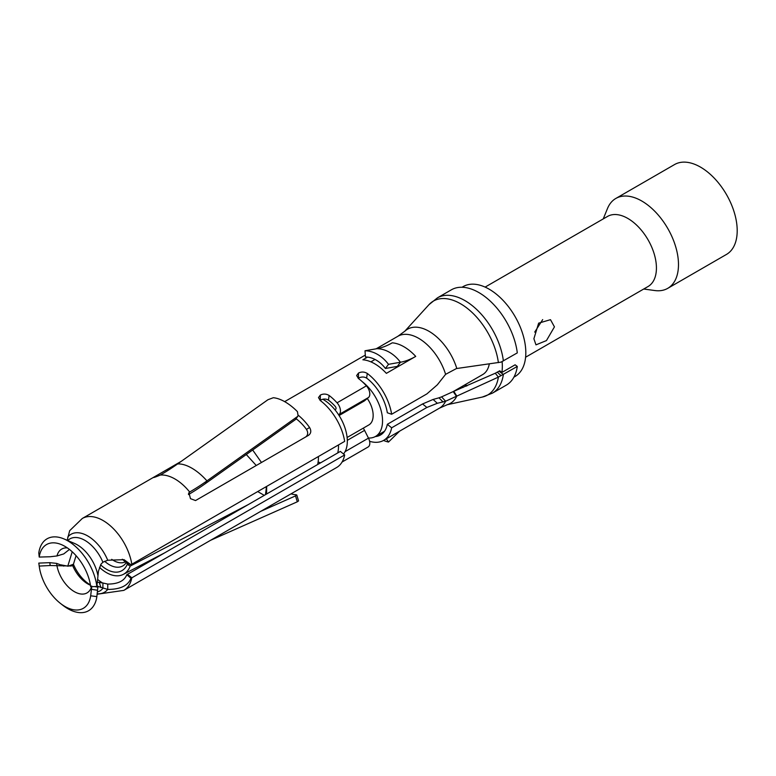 <?xml version="1.0" encoding="UTF-8"?>
<svg xmlns="http://www.w3.org/2000/svg" width="776" height="776" viewBox="0 0 776 776"><rect width="100%" height="100%" fill="white"/><g stroke="black" fill="none" stroke-linecap="round" stroke-linejoin="round"><path stroke-width="1.16" d="M337.705 452.951A34.047 19.652 -120 0 0 338.511 446.287A34.047 19.652 -120 0 0 338.481 444.939M343.525 453.999A34.047 19.652 -120 0 0 347.318 441.204A34.047 19.652 -120 0 0 322.797 399.252M368.416 438.023A34.047 19.652 -120 0 0 375.497 436.451A34.047 19.652 -120 0 0 382.549 420.864A34.047 19.652 -120 0 0 362.373 381.782M317.607 464.552A34.047 19.652 -120 0 0 318.412 457.898A34.047 19.652 -120 0 0 318.383 456.55M252.666 449.993L261.473 462.486M266.682 486.397L266.556 494.031M367.29 398.495A20.758 11.989 -120 0 1 373.159 415.441A20.758 11.989 60 0 1 368.852 424.938L347.115 437.489M318.121 461.992A34.047 19.652 -120 0 0 320.614 462.826M489.268 364.051A34.047 19.652 60 0 1 482.653 374.585L453.242 391.56M465.183 384.663A48.781 28.169 -120 0 0 467.142 385.759M369.599 441.301A41.516 23.969 -120 0 0 383.635 440.38A41.516 23.969 -120 0 0 391.647 427.809L426.878 407.468L437.325 403.287L445.608 401.221L498.386 377.107L517.301 366.447L515.118 364.807L501.907 372.441A51.895 29.963 60 0 0 502.334 366.282A51.895 29.963 -120 0 0 502.12 361.606M501.907 372.441L499.734 370.792L495.272 373.237L498.386 377.107A54.233 31.312 -120 0 1 482.313 397.06L492.42 393.151A55.009 31.758 -120 0 0 503.372 374.488L499.017 371.209M615.834 198.452L674.557 164.551A51.895 29.963 -120 0 1 714.55 178.451A51.895 29.963 -120 0 1 737.2 230.685A51.895 29.963 60 0 1 726.452 254.441L667.738 288.342A51.895 29.963 -120 0 0 678.486 264.587A51.895 29.963 -120 0 0 655.827 212.352A51.895 29.963 -120 0 0 615.834 198.452A51.895 29.963 -120 0 0 607.501 208.482L603.243 218.91M643.721 289.021L654.876 290.544A51.895 29.963 -120 0 0 667.738 288.342M513.916 377.146L515.07 376.486A51.895 29.963 -120 0 0 525.818 352.721A51.895 29.963 -120 0 0 503.168 300.496A51.895 29.963 -120 0 0 463.175 286.587L462.021 287.256M485.116 287.101L607.559 216.417A40.478 23.367 -120 0 1 638.755 227.261A40.478 23.367 -120 0 1 656.428 267.992A40.478 23.367 60 0 1 648.038 286.528L525.604 357.222M534.712 332.109L542.686 319.605M554.442 326.871L546.45 340.586L535.964 344.854L533.888 338.743L538.641 323.155L550.494 319.683L554.442 326.871M503.372 360.927A55.009 31.758 -120 0 0 477.036 309.828A55.009 31.758 -120 0 0 437.412 297.868L451.341 289.826A55.009 31.758 60 0 1 490.965 301.786A55.009 31.758 60 0 1 517.301 352.886L501.015 362.13L456.443 368.551L445.608 374.333L437.325 384.818L426.878 393.907L391.647 414.248A41.516 23.969 -120 0 0 367.281 373.45C364.4 371.714 361.461 371.588 358.473 373.062L356.65 375.555L358.473 378.533A41.516 23.969 60 0 1 366.398 385.856A8.303 4.792 60 0 1 368.484 397.506L364.575 400.755A8.303 4.792 60 0 1 364.186 401.037L339.093 415.519M501.015 375.691L497.251 372.111M443.096 402.026L438.993 397.807L441.573 396.866L445.608 401.221A41.516 23.969 -120 0 1 439.42 408.176L447.519 404.597A42.816 24.716 60 0 0 456.802 396.119L453.785 391.327L495.272 373.237M445.608 374.333A41.516 23.969 -120 0 0 397.904 336.26L405.053 331.032A42.816 24.716 60 0 1 456.802 368.493M441.573 396.866L453.785 391.327M97.854 575.278A30.041 17.344 -120 0 0 74.486 543.423L64.02 538.951A41.516 23.969 -120 0 1 96.854 586.443L98.474 571.078L100.967 564.22L102.888 562.222L107.728 560.223L124.063 559.68L130.95 564.744L344.67 441.369A41.516 23.969 -120 0 0 320.313 400.571L318.49 397.593L320.313 395.1C323.291 393.616 326.23 393.752 329.121 395.479A41.516 23.969 60 0 1 337.046 402.812A8.303 4.792 60 0 1 339.122 414.462L338.656 414.84M336.668 467.501A41.516 23.969 -120 0 0 344.67 454.93L131.823 577.819A41.516 23.969 60 0 1 123.82 590.381L336.668 467.501M415.723 356.397A65.747 37.956 -60 0 1 400.445 362.237L388.495 364.332A41.516 30.516 -99.9 0 0 365.011 350.771L376.952 348.676A65.747 37.956 -60 0 0 392.239 342.837A41.516 23.969 60 0 1 415.723 356.397L386.37 373.353A41.516 23.969 60 0 0 362.877 359.792L367.533 357.105M181.206 461.371L154.434 476.823C152.435 478.094 154.395 477.512 160.302 475.067A213.157 123.064 120 0 0 177.607 463.932L267.933 399.727L273.317 397.719A41.516 21.059 54.6 0 1 297.441 411.649L298.11 415.81L297.295 416.673L206.959 480.877A213.157 123.064 120 0 1 189.664 492.013L188.927 492.682L190.479 498.658L195.533 500.559L308.567 435.297C311.108 433.347 311.457 430.758 309.595 427.518A41.516 23.969 -120 0 0 298.353 415.325M154.666 477.24L153.221 477.589M329.121 395.479L328.452 400.125C325.969 398.67 323.252 398.689 320.313 400.183L320.032 400.348M328.452 400.125A35.289 20.38 60 0 1 335.193 406.352A2.076 1.203 60 0 1 335.717 409.272L335.019 409.854M324.416 399.048L323.437 399.611M391.647 414.248L387.331 412.774A35.289 20.38 -120 0 0 366.621 378.096C364.138 376.641 361.422 376.661 358.473 378.145L358.202 378.319M438.993 397.807L433.095 399.456L422.561 403.957L387.331 424.297A35.289 20.38 -120 0 1 380.521 434.987A35.289 20.38 -120 0 1 375.245 436.587M344.67 454.93L340.354 451.419L127.506 574.308A26.985 18.381 11.1 0 1 126.798 574.696L130.95 578.304L131.823 577.819L127.506 574.308M375.031 359.472L370.889 361.858M296.238 418.827A35.289 20.38 60 0 1 306.471 429.4L309.595 427.518M305.482 437.15C308.043 435.2 308.363 432.61 306.471 429.4M391.647 427.809L387.331 424.297M342.07 462.03L368.086 447.005A8.303 4.792 -120 0 0 368.484 438.139L364.575 430.379A8.303 4.792 -120 0 0 363.216 428.197M97.592 590.264L91.442 589.323L90.676 595.793A36.802 21.243 60 0 1 60.373 603.359L62.652 605.154A41.516 23.969 -120 0 0 96.854 596.608L97.854 587.17L98.474 586.569L107.728 589.43C120.299 589.42 128.04 585.705 130.95 578.304M72.226 551.775L67.774 566.179M67.192 540.309L69.675 530.687L82.295 518.475A41.516 23.969 60 0 1 111.511 526.846A41.516 23.969 60 0 1 131.823 564.259M68.191 566.17L73.419 564.249L72.634 565.51L71.052 566.024L50.207 565.52L39.227 566.082A36.802 21.243 60 0 0 39.333 566.926L38.926 564.055A41.516 23.969 -120 0 1 38.8 563.095L49.8 562.668L50.207 565.52M76.067 555.674L73.419 564.249A28.751 16.597 -120 0 0 90.423 584.988M130.95 564.744L126.798 563.182L122.307 559.234M97.184 593.785A33.465 19.322 -120 0 0 107.728 589.43L107.777 584.085C118.039 584.037 124.383 580.914 126.798 574.696M97.398 591.952A30.041 17.344 -120 0 0 102.888 588.344L102.936 583.009L107.777 584.085M97.349 582.175L102.936 583.009M94.594 586.559L97.854 587.17L98.474 586.569L96.951 585.57M91.549 586.724A25.317 14.618 -120 0 1 74.011 591.448A25.317 14.618 -120 0 1 56.997 565.976L56.638 563.376L63.739 566.111M64.02 538.951A41.516 23.969 -120 0 0 38.8 552.929L39.227 557.071L50.207 556.751L56.997 555.946L63.739 553.928L69.452 549.427M56.638 563.376L49.8 562.668M39.227 557.071A36.802 21.243 60 0 1 61.576 544.684A36.802 21.243 60 0 1 90.676 586.772L96.854 586.443M60.373 603.359A36.802 21.243 60 0 1 39.333 566.926M91.442 589.323L91.743 586.035M38.8 563.095L39.227 566.082M96.854 596.608L90.676 595.793M383.519 440.448A41.516 14.763 -134.4 0 0 388.495 442.048L386.351 438.809M399.621 431.146L388.495 442.048M398.971 366.068A71.45 41.254 -60 0 1 397.351 366.388L385.41 368.484L388.495 364.332M365.011 350.771L365.447 356.96A35.289 25.938 80.1 0 1 385.41 368.484M188.461 494.574A218.551 126.178 120 0 0 205.204 483.729L295.53 419.525L298.11 415.81M210.587 540.29L297.295 501.8L295.53 495.893L296.791 494.991L295.666 494.681A35.289 22.582 -113.9 0 1 291.029 493.846M296.791 494.991L298.556 500.898L297.295 501.8M260.668 511.374L295.53 495.893M517.301 366.447A55.009 31.758 60 0 1 506.35 385.109L492.42 393.151M265.47 494.651L266.498 486.503M265.402 487.134L266.585 487.813M257.71 491.577L264.257 495.35M246.293 454.523L256.264 465.493M248.378 504.526L130.193 566.082L127.245 564.385L127.177 563.318M130.193 566.082A34.047 20.593 62.5 0 1 123.345 574.366A34.047 20.593 62.5 0 1 99.522 567.372M100.628 564.841A30.099 18.207 -117.5 0 0 127.245 564.385M464.465 385.08A48.781 28.169 -120 0 0 466.308 386.118M498.386 362.644A54.233 31.312 -120 0 0 468.908 309.643A54.233 31.312 -120 0 0 428.973 304.667L437.412 297.868M461.604 386.739A48.199 27.829 -120 0 0 463.01 387.515M456.443 396.303L453.213 391.579M366.398 385.856L337.046 402.812M188.51 493.652L189.664 492.013A41.516 23.969 -120 0 0 160.302 475.067M320.313 395.1L320.313 400.183M364.575 400.755L339.063 415.49M368.484 397.506L339.122 414.462M358.473 373.062L358.473 378.145M367.281 373.45L366.621 378.096M102.432 582.873A35.289 20.38 60 0 1 97.66 579.449M437.325 403.287L433.095 399.456M426.878 407.468L422.561 403.957M364.575 430.379L347.308 440.341M368.484 438.139L345.058 451.661M107.728 560.223A33.465 19.322 -120 0 0 67.725 537.128M102.888 562.222A30.041 17.344 -120 0 0 67.745 540.542M100.967 587.636L99.202 582.272M67.396 547.924A25.317 14.618 -120 0 0 56.997 555.946M72.634 565.51A25.317 14.618 -120 0 0 90.113 585.085L90.462 585.23M60.8 564.821L67.968 566.179M376.952 348.676A41.516 30.516 80.1 0 1 400.445 362.237L397.351 366.388M205.204 483.729L206.959 480.877A41.516 21.059 -125.4 0 0 177.607 463.932M297.295 416.673L295.53 419.525M111.734 559.341A23.872 14.443 -117.5 0 0 125.479 561.795L125.702 561.669M104.673 561.281A26.306 15.908 -117.5 0 0 126.362 562.484M384.547 431.223L375.497 436.451M446.918 404.791L482.313 397.06M404.577 331.459L428.973 304.667M397.904 336.26L376.137 348.822M365.312 355.078L284.656 401.638M181.225 461.351L82.295 518.475M439.42 408.176L383.635 440.38M97.136 594.232L123.82 590.381M123.345 574.366L164.754 552.803"/></g></svg>
